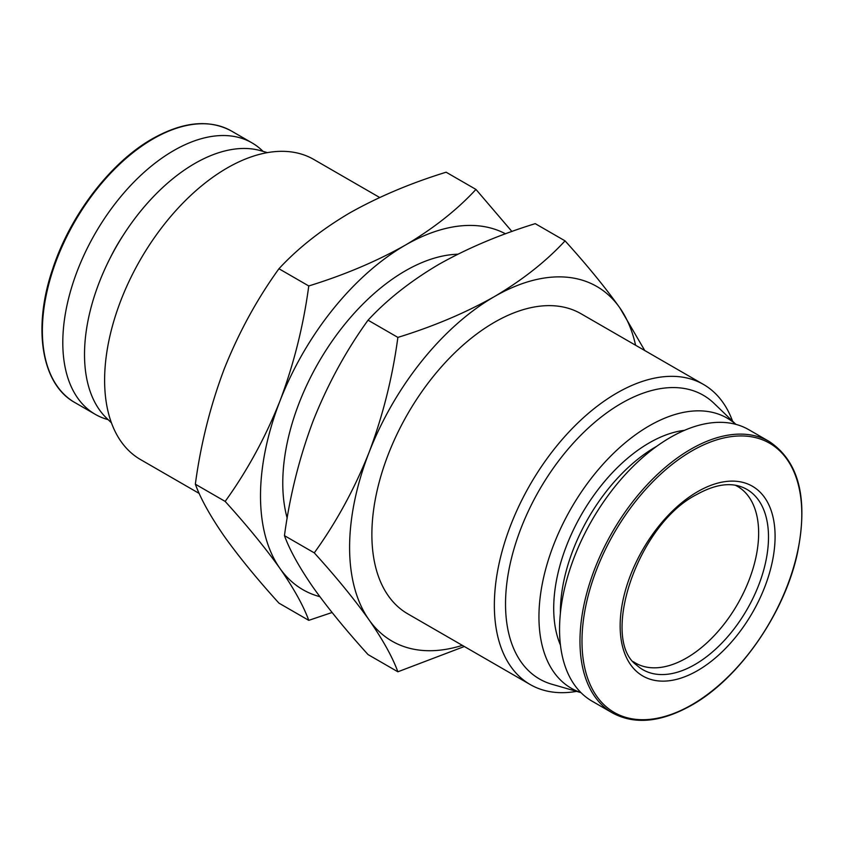 <?xml version="1.0" encoding="UTF-8"?>
<svg xmlns="http://www.w3.org/2000/svg" width="844" height="844" viewBox="0 0 844 844"><rect width="100%" height="100%" fill="white"/><g stroke="black" fill="none" stroke-linecap="round" stroke-linejoin="round"><path stroke-width="1.27" d="M735.335 485.237A101.987 58.89 -60 0 1 737.529 486.397A101.987 58.89 -60 0 1 753.154 568.128A101.987 58.89 -60 0 1 686.531 658.004A101.987 58.89 -60 0 1 635.532 663.057A101.987 58.89 -60 0 1 633.433 661.738M108.127 419.647A156.731 90.487 -60 0 1 95.256 414.33A156.731 90.487 -60 0 1 71.234 288.743A156.731 90.487 -60 0 1 173.621 150.633A156.731 90.487 -60 0 1 251.987 142.868A156.731 90.487 -60 0 1 263.022 151.361M110.786 256.829A113.803 65.705 -60 0 1 123.351 235.065M769.158 441.454L748.744 429.67A156.731 90.487 120 0 0 670.379 437.435A156.731 90.487 120 0 0 567.991 575.545A156.731 90.487 120 0 0 592.013 701.132L612.438 712.916A156.731 90.487 120 0 1 588.416 587.329A156.731 90.487 120 0 1 690.803 449.219A156.731 90.487 120 0 1 769.158 441.454C799.162 461.446 808.531 498.973 797.253 554.012C784.076 614.168 738.996 678.692 691.584 705.236C661.031 722.39 634.656 724.954 612.438 712.916M111.429 422.812L106.566 418.139A155.94 90.034 -60 0 1 96.153 290.821A155.94 90.034 -60 0 1 194.785 163.493A155.94 90.034 -60 0 1 260.944 150.76L267.411 152.627M199.226 493.455L140.494 459.547A173.263 100.035 -60 0 1 113.94 320.709A173.263 100.035 -60 0 1 227.131 168.019A173.263 100.035 -60 0 1 313.768 159.442L379.673 197.496M684.473 430.334A135.072 77.986 120 0 0 649.215 442.9A135.072 77.986 120 0 0 560.458 645.143M656.759 446.265A135.072 77.986 120 0 0 655.904 446.761A135.072 77.986 120 0 0 560.395 613.177M735.778 424.332A155.94 90.034 120 0 0 649.215 425.861A155.94 90.034 120 0 0 545.045 571.578A155.94 90.034 120 0 0 580.904 692.576M735.873 424.353L714.035 403.348A163.82 94.581 120 0 0 621.374 403.348A163.82 94.581 120 0 0 511.475 558.253A163.82 94.581 120 0 0 551.87 684.241L580.978 692.639M732.571 421.188A173.263 100.035 120 0 0 703.506 384.453A173.263 100.035 120 0 0 616.869 393.03A173.263 100.035 120 0 0 503.678 545.72A173.263 100.035 120 0 0 530.232 684.558A173.263 100.035 120 0 0 576.589 691.373M703.506 384.453L581.031 313.746A173.263 100.035 120 0 0 494.394 322.324A173.263 100.035 120 0 0 381.203 475.014A173.263 100.035 120 0 0 407.768 613.852L530.232 684.558M287.192 518.184A173.263 100.035 -60 0 1 405.289 270.882A173.263 100.035 -60 0 1 457.786 254.213M332.072 612.501L308.767 620.351L278.942 603.133C257.04 578.963 238.789 556.65 224.209 536.193C210.314 516.138 200.693 498.804 195.344 484.192C200.693 444.303 210.314 405.901 224.209 368.997C238.789 332.504 257.04 299.082 278.942 268.74C297.911 248.22 321.469 229.652 349.606 213.005C378.428 196.768 410.606 183.169 446.128 172.208L475.953 189.425L511.928 231.499M278.942 268.74L308.767 285.958C344.289 274.996 376.466 261.397 405.289 245.161C433.426 228.513 456.984 209.945 475.953 189.425M195.344 484.192L225.169 501.42C247.07 471.079 265.311 437.656 279.902 401.153C293.796 364.249 303.418 325.858 308.767 285.958M308.767 620.351C303.418 605.739 293.796 588.405 279.902 568.35C265.311 547.893 247.07 525.58 225.169 501.42M319.834 596.666A204.775 118.223 -60 0 1 279.902 568.35A204.775 118.223 -60 0 1 279.902 401.153A204.775 118.223 -60 0 1 405.289 245.161A204.775 118.223 -60 0 1 505.514 233.82M635.595 345.249A204.775 118.223 120 0 0 619.791 307.807A204.775 118.223 120 0 0 494.394 296.603A204.775 118.223 120 0 0 368.997 452.595A204.775 118.223 120 0 0 368.997 619.791A204.775 118.223 120 0 0 462.333 645.354M644.774 350.545L619.791 307.807C605.211 287.35 586.96 265.037 565.058 240.867C546.089 261.387 522.531 279.965 494.394 296.603C465.571 312.85 433.394 326.449 397.872 337.4C392.523 377.3 382.891 415.702 368.997 452.595C354.417 489.098 336.176 522.52 314.274 552.862C336.176 577.022 354.417 599.335 368.997 619.791C382.891 639.847 392.523 657.181 397.872 671.792L464.327 646.504M397.872 671.792L368.047 654.575C346.135 630.405 327.894 608.102 313.314 587.635C299.42 567.579 289.798 550.246 284.449 535.645L314.274 552.862M397.872 337.4L368.047 320.182C346.135 350.524 327.894 383.946 313.314 420.449C299.42 457.342 289.798 495.744 284.449 535.645M565.058 240.867L535.233 223.649C499.711 234.611 467.534 248.21 438.711 264.446C410.574 281.094 387.016 299.673 368.047 320.182M153.197 138.838A156.731 90.487 -60 0 1 231.562 131.084C209.344 119.046 182.969 121.61 152.416 138.764C110.627 162.354 70.168 215.22 52.644 269.057C32.389 328.158 41.514 384.294 74.842 402.546A156.731 90.487 -60 0 1 50.809 276.948A156.731 90.487 -60 0 1 153.197 138.838M691.901 704.729A155.423 89.738 120 0 0 801.8 514.376A155.423 89.738 120 0 0 691.901 450.918A155.423 89.738 120 0 0 581.991 641.271A155.423 89.738 120 0 0 691.901 704.729M740.051 486.387A104.076 60.093 -60 0 1 764.527 566.915A104.076 60.093 -60 0 1 694.907 664.544A104.076 60.093 -60 0 1 636.787 665.251C599.873 639.541 636.914 524.746 696.69 494.542C713.486 485.205 727.939 482.494 740.051 486.387M697.619 670.579A109.551 63.247 -60 0 1 620.15 625.847A109.551 63.247 -60 0 1 697.619 491.672A109.551 63.247 -60 0 1 775.087 536.404A109.551 63.247 -60 0 1 697.619 670.579M74.842 402.546L95.256 414.33M231.562 131.084L251.987 142.868"/></g></svg>
